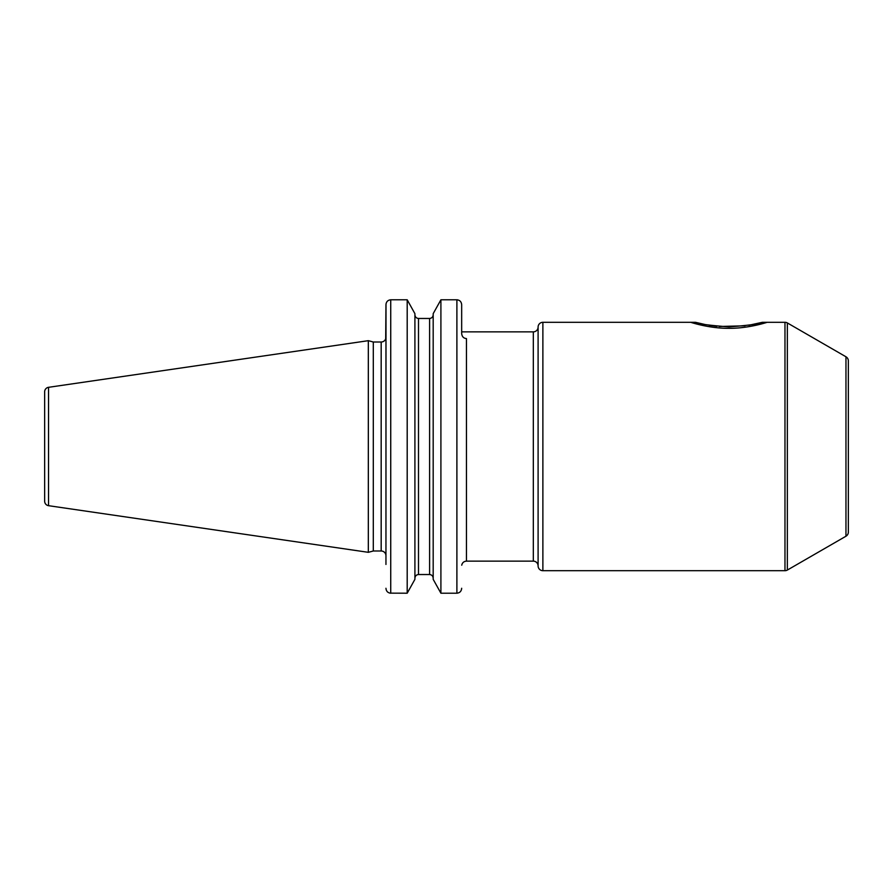 <?xml version="1.0" encoding="UTF-8"?>
<svg xmlns="http://www.w3.org/2000/svg" width="893" height="893" viewBox="0 0 893 893"><rect width="100%" height="100%" fill="white"/><g stroke="black" fill="none" stroke-linecap="round" stroke-linejoin="round"><path stroke-width="1.34" d="M44.65 391.804L44.65 501.196A4.543 4.543 0 0 0 48.535 505.684L368.329 552.321L368.329 340.679L48.535 387.316A4.543 4.543 0 0 0 44.65 391.804M390.665 299.791L390.732 299.791C387.796 300.115 386.211 301.756 385.955 304.736L385.698 338.782A4.778 4.778 0 0 1 381.177 342.008L373.296 342.008L373.296 550.992L368.329 552.321M373.296 342.008L368.329 340.679M385.955 555.77L385.955 338.782L385.955 555.77A4.778 4.778 0 0 0 381.177 550.992L373.296 550.992M461.67 304.669L461.67 333.524C461.994 336.639 463.59 338.324 466.447 338.581L466.447 561.139C463.869 561.34 462.295 562.69 461.726 565.202M533.322 331.861L533.322 561.139A4.778 4.778 0 0 1 538.099 565.916L538.099 327.084A4.778 4.778 0 0 1 533.322 331.861L461.67 331.861L461.67 304.736C461.402 301.756 459.817 300.104 456.892 299.791L457.651 299.858M456.892 593.209L440.908 593.209L433.183 579.334L440.908 593.209L440.908 299.791L433.183 313.666L440.908 299.791L456.892 299.791L456.892 593.209C459.817 592.885 461.413 591.244 461.67 588.264L461.603 589.034M433.183 314.727C432.993 316.982 431.799 318.232 429.6 318.466C431.81 318.221 433.005 316.97 433.183 314.727M418.493 318.466L429.6 318.466L429.6 574.534C431.81 574.779 433.005 576.03 433.183 578.273C432.993 576.018 431.799 574.768 429.6 574.534L418.493 574.534C416.294 574.779 415.1 576.03 414.91 578.273C415.111 576.018 416.305 574.768 418.493 574.534L418.493 318.466C416.294 318.221 415.1 316.97 414.91 314.727C415.111 316.982 416.305 318.232 418.493 318.466L429.6 318.466M385.955 588.331L385.955 588.264C386.211 591.244 387.808 592.896 390.732 593.209L390.732 299.791L407.197 299.791L414.91 313.666L407.197 299.791L407.197 593.209L414.91 579.334L407.197 593.209L389.962 593.142M533.322 561.139L466.447 561.139M538.099 327.084A4.778 4.778 0 0 1 542.877 322.306L695.491 322.306L705.224 324.561M538.099 565.916A4.778 4.778 0 0 0 542.877 570.694L542.877 322.306M845.961 536.224L845.961 356.776A4.778 4.778 0 0 1 848.35 360.917L848.35 532.083A4.778 4.778 0 0 1 845.961 536.224L787.358 570.058A4.778 4.778 0 0 1 784.969 570.694L542.877 570.694M784.969 570.694L784.969 322.306L762.365 322.306C760.445 323.791 749.339 325.32 729.034 326.894C708.685 325.342 697.511 323.813 695.491 322.306M709.042 325.242L712.67 325.789M713.619 325.912L716.945 326.291M719.155 326.492L745.063 325.811M748.803 325.253L762.365 322.306M784.969 322.306A4.778 4.778 0 0 1 787.358 322.942L845.961 356.776M385.955 564.443L386.01 303.966M461.67 304.736L461.67 331.861M414.91 313.666L414.91 579.334M433.183 313.666L433.183 579.334M690.713 322.306L690.713 322.306C690.043 322.06 708.685 328.49 728.9 328.323C749.115 328.501 767.824 322.06 767.143 322.306L767.143 322.306M48.535 387.316L48.535 505.684M381.177 342.008L381.177 550.992M787.358 570.058L787.358 322.942"/></g></svg>

